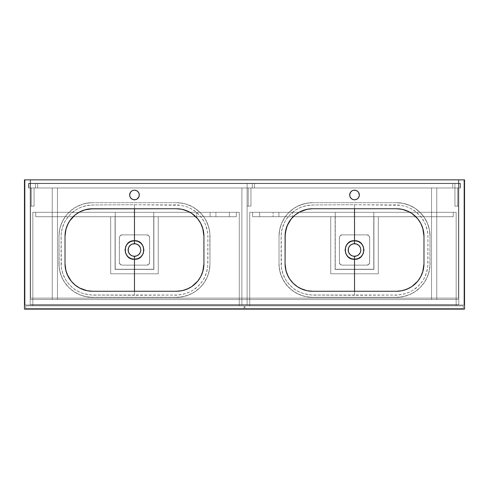 <?xml version="1.0" encoding="UTF-8"?>
<svg xmlns="http://www.w3.org/2000/svg" width="489" height="489" viewBox="0 0 489 489"><rect width="100%" height="100%" fill="white"/><g stroke="black" fill="none" stroke-linecap="round" stroke-linejoin="round"><path stroke-width="0.37" stroke-dasharray="2.44 1.83" d="M458.774 187.972L30.226 187.972L30.226 305.014L458.774 305.014L458.774 179.86L458.774 305.014L30.226 305.014L30.226 179.86L30.226 305.014L458.774 305.014L458.774 187.972L30.226 187.972L458.774 187.972L30.226 187.972L30.226 183.302L458.774 183.302L458.774 179.86L30.226 179.86L458.774 179.86L30.226 179.86L30.226 183.302L458.774 183.302L30.226 183.302L458.774 183.302L458.774 305.014L458.774 179.86L30.226 179.86L30.226 305.014L458.774 305.014L458.774 179.86L464 179.86L458.774 179.86L458.774 305.014L464 305.014L458.774 305.014L464 305.014L464 179.86L464 305.014L464 179.86L458.774 179.86L458.774 183.302L460.424 183.302L460.424 187.972L458.774 187.972L458.774 305.014L464 305.014L464 179.86L458.774 179.86L458.774 183.302L460.424 183.302L460.424 187.972L458.774 187.972L460.424 187.972L460.424 183.302L458.774 183.302L460.424 183.302L458.774 183.302L458.774 187.972L460.424 187.972L458.774 187.972L460.424 187.972L460.424 183.302L460.424 187.972L458.774 187.972L458.774 183.302L460.424 183.302L458.774 183.302L460.424 183.302L460.424 187.972L457.673 187.972L457.673 206.132L454.923 206.132L454.923 187.972L460.149 187.972L28.851 187.972L28.851 183.571L28.851 187.972L460.149 187.972L460.149 183.571L460.149 187.972L460.149 183.571L28.851 183.571L460.149 183.571L28.851 183.571L28.851 187.972L460.149 187.972L460.149 183.571L28.851 183.571L28.851 187.972L460.149 187.972L460.149 183.571L460.149 187.972L28.851 187.972L28.851 183.571L460.149 183.571L28.851 183.571L460.149 183.571L454.923 183.571L460.149 183.571L460.149 187.972L28.851 187.972L460.149 187.972L454.495 187.972L460.149 187.972L460.149 183.571L28.851 183.571L28.851 187.972L460.149 187.972L460.149 183.571L460.149 187.972L460.149 183.571L454.495 183.571L454.923 183.571L454.923 187.972L454.923 183.571L452.722 183.571L454.495 183.571L452.722 183.571L452.722 187.972L454.495 187.972L452.722 187.972L452.722 183.571L452.722 187.972L452.722 183.571L454.923 183.571L454.923 187.972L454.923 183.571L460.149 183.571L460.149 187.972L454.923 187.972L457.673 187.972L454.923 187.972L454.923 206.132L454.923 187.972L454.923 206.132L457.673 206.132L457.673 187.972L457.673 206.132L458.774 206.132L458.774 187.972L458.774 206.132L458.774 187.972L458.774 206.132L457.673 206.132L457.673 187.972L458.774 187.972M25 305.014L25 179.86L25 305.014L30.226 305.014L25 305.014L30.226 305.014L30.226 179.86L30.226 187.972L28.576 187.972L28.576 183.302L30.226 183.302L30.226 179.86L25 179.86L30.226 179.86L25 179.86L25 305.014L30.226 305.014L30.226 187.972L28.576 187.972L28.576 183.302L30.226 183.302L30.226 179.86L25 179.86L25 305.014M30.226 183.302L28.576 183.302L30.226 183.302L28.576 183.302L28.576 187.972L30.226 187.972L28.576 187.972L30.226 187.972L30.226 183.302L28.576 183.302L28.576 187.972L28.576 183.302L30.226 183.302L30.226 187.972L28.576 187.972L30.226 187.972L28.576 187.972L28.576 183.302L30.226 183.302M28.576 187.972L28.576 183.302L28.576 187.972M460.424 183.302L460.424 187.972L460.424 183.302M252.336 183.571L247.11 183.571L252.336 183.571L252.336 187.972L254.537 187.972L247.11 187.972L252.336 187.972L247.11 187.972L247.11 183.571L247.11 187.972L247.11 183.571L254.537 183.571L254.537 187.972L254.537 183.571L254.537 187.972L254.537 183.571L252.336 183.571L252.336 187.972L252.336 183.571L247.11 183.571L247.11 187.972L252.336 187.972L252.336 183.571M35.453 183.571L30.226 183.571L35.453 183.571L35.453 187.972L37.653 187.972L30.226 187.972L35.453 187.972L30.226 187.972L30.226 183.571L30.226 187.972L30.226 183.571L37.653 183.571L37.653 187.972L37.653 183.571L37.653 187.972L37.653 183.571L35.453 183.571L35.453 187.972L35.453 183.571L30.226 183.571L30.226 187.972L35.453 187.972L35.453 183.571M28.851 183.571L28.851 187.972L28.851 183.571M452.722 187.978L454.923 187.978L452.722 187.978M37.653 187.978L35.453 187.978L37.653 187.978M254.537 187.978L252.336 187.978L254.537 187.978M458.774 304.739L30.226 304.739L458.774 304.739L458.774 299.512L30.226 299.512L30.226 304.739L458.774 304.739L30.226 304.739L30.226 299.512L458.774 299.512L30.226 299.512L458.774 299.512L458.774 304.739L458.774 299.512L458.774 304.739L30.226 304.739L30.226 299.512L30.226 304.739L458.774 304.739L458.774 299.512L30.226 299.512L30.226 304.739L458.774 304.739L30.226 304.739L30.226 299.512L458.774 299.512L30.226 299.512L458.774 299.512L458.774 304.739M25.685 309.14L25.685 305.839L25.685 309.14L244.084 309.14L25.685 309.14L25.685 305.839L244.084 305.839L244.084 309.14L244.084 305.839L25.685 305.839L244.084 305.839L244.084 309.14L25.685 309.14L244.084 309.14L244.084 308.59L25.685 308.59L25.685 309.14L25.685 305.839L25.685 308.59L244.084 308.59L244.084 305.839L25.685 305.839L25.685 309.14L244.084 309.14L25.685 309.14L25.685 305.839L244.084 305.839L244.084 309.14L244.084 305.839L25.685 305.839L244.084 305.839L244.084 309.14L25.685 309.14L244.084 309.14L244.084 308.59L25.685 308.59L25.685 309.14M239.274 305.839L239.274 212.318L239.274 305.839L239.274 212.318L32.836 212.318L32.836 305.839L239.274 305.839L32.836 305.839L32.836 212.318L32.836 305.839L32.836 212.318L239.274 212.318L239.274 305.839L32.836 305.839L239.274 305.839L32.836 305.839L32.836 212.318L239.274 212.318L32.836 212.318L115.221 212.318L115.221 269.256L153.729 269.256L153.729 212.318L239.274 212.318L239.274 305.839L239.274 212.318L153.729 212.318L153.729 269.256L115.221 269.256L115.221 212.318L32.836 212.318L32.836 305.839L239.274 305.839L239.274 212.318L153.729 212.318L239.274 212.318L239.274 305.839L32.836 305.839L32.836 212.318L32.836 305.839L239.274 305.839M210.117 216.719L196.639 216.719L196.639 212.318L210.117 212.318L210.117 216.719L196.639 216.719L210.117 216.719L210.117 212.318L196.639 212.318L210.117 212.318L196.639 212.318L196.639 216.719L210.117 216.719M229.372 216.719L215.893 216.719L215.893 212.318L229.372 212.318L229.372 216.719L215.893 216.719L229.372 216.719L229.372 212.318L215.893 212.318L229.372 212.318L215.893 212.318L215.893 216.719L229.372 216.719M35.728 212.318L35.728 216.719L35.728 212.318L35.728 216.719L236.383 216.719L236.383 212.318L35.728 212.318L236.383 212.318L236.383 216.719L236.383 212.318L236.383 216.719L35.728 216.719L35.728 212.318L236.383 212.318L35.728 212.318L35.728 216.719L236.383 216.719L35.728 216.719L35.728 212.318L115.221 212.318L32.836 212.318L115.221 212.318L115.221 269.256L153.729 269.256L115.221 269.256L115.221 212.318L35.728 212.318L115.221 212.318L115.221 216.719L35.728 216.719L115.221 216.719L35.728 216.719L35.728 212.318L35.728 216.719L115.221 216.719L115.221 212.318L35.728 212.318M241.884 305.014L247.11 305.014L241.884 305.014L241.884 187.972L241.884 305.014L241.884 299.512L241.884 305.014L247.11 305.014L241.884 305.014L247.11 305.014L247.11 187.972L247.11 305.014L247.11 187.972L241.884 187.972L247.11 187.972L241.884 187.972L241.884 305.014L241.884 299.512L247.11 299.512L247.11 187.972L241.884 187.972L241.884 299.512L247.11 299.512L241.884 299.512L247.11 299.512L247.11 305.014L241.884 305.014L247.11 305.014L247.11 299.512L241.884 299.512L241.884 305.014L241.884 299.512L247.11 299.512L241.884 299.512L247.11 299.512L247.11 305.014L241.884 305.014M244.91 309.14L244.91 305.839L244.91 309.14L463.309 309.14L244.91 309.14L463.309 309.14L463.309 305.839L463.309 309.14L463.309 305.839L244.91 305.839L463.309 305.839L244.91 305.839L244.91 309.14L463.309 309.14L463.309 308.59L244.91 308.59L244.91 309.14L244.91 305.839L244.91 308.59L463.309 308.59L463.309 305.839L244.91 305.839L244.91 309.14L463.309 309.14L244.91 309.14L244.91 305.839L463.309 305.839L463.309 309.14L463.309 305.839L244.91 305.839L463.309 305.839L463.309 309.14L244.91 309.14L463.309 309.14L463.309 308.59L244.91 308.59L244.91 309.14M249.726 305.839L249.726 212.318L249.726 305.839L249.726 212.318L456.158 212.318L456.158 305.839L249.726 305.839L456.158 305.839L456.158 212.318L456.158 305.839L456.158 212.318L249.726 212.318L249.726 305.839L456.158 305.839L249.726 305.839L456.158 305.839L456.158 212.318L249.726 212.318L456.158 212.318L456.158 305.839L456.158 212.318L373.779 212.318L373.779 269.256L335.271 269.256L335.271 212.318L249.726 212.318L335.271 212.318L249.726 212.318L249.726 305.839L249.726 212.318L249.726 305.839L249.726 212.318L335.271 212.318L335.271 269.256L373.779 269.256L373.779 212.318L456.158 212.318L456.158 305.839L249.726 305.839M292.361 216.719L278.883 216.719L278.883 212.318L292.361 212.318L292.361 216.719L292.361 212.318L278.883 212.318L292.361 212.318L278.883 212.318L278.883 216.719L292.361 216.719M273.106 216.719L259.628 216.719L259.628 212.318L273.106 212.318L273.106 216.719L273.106 212.318L259.628 212.318L273.106 212.318L259.628 212.318L259.628 216.719L273.106 216.719M453.272 212.318L453.272 216.719L453.272 212.318L252.611 212.318L252.611 216.719L453.272 216.719L453.272 212.318L453.272 216.719L252.611 216.719L252.611 212.318L252.611 216.719L252.611 212.318L453.272 212.318L252.611 212.318L453.272 212.318L453.272 216.719L252.611 216.719L453.272 216.719L453.272 212.318L373.779 212.318L456.158 212.318L373.779 212.318L373.779 269.256L335.271 269.256L373.779 269.256L373.779 212.318L373.779 216.719L453.272 216.719L453.272 212.318L453.272 216.719L373.779 216.719L373.779 212.318L453.272 212.318M335.271 212.318L335.271 269.256L335.271 212.318L252.611 212.318L252.611 216.719L252.611 212.318L335.271 212.318L335.271 216.719L252.611 216.719L335.271 216.719L252.611 216.719L252.611 212.318L335.271 212.318L252.611 212.318L252.611 216.719L335.271 216.719L335.271 212.318M373.779 216.719L453.272 216.719L373.779 216.719L373.779 212.318L373.779 216.719M373.914 216.719L373.914 269.396L373.914 216.719L378.315 216.719L378.315 273.797L330.729 273.797L330.729 216.719L335.13 216.719L335.13 269.396L373.914 269.396L335.13 269.396L335.13 216.719L330.729 216.719L330.729 273.797L378.315 273.797L378.315 216.719L373.914 216.719L373.914 269.396L335.13 269.396L335.13 216.719L330.729 216.719L330.729 273.797L378.315 273.797L378.315 216.719L373.914 216.719L373.914 269.396L335.13 269.396L335.13 216.719L330.729 216.719L330.729 273.797L378.315 273.797L378.315 216.719L373.914 216.719M31.327 187.972L31.327 206.132L30.226 206.132L30.226 187.972L31.327 187.972L30.226 187.972L30.226 206.132L30.226 187.972L30.226 206.132L31.327 206.132L31.327 187.972L31.327 206.132L34.077 206.132L34.077 187.972L31.327 187.972L34.077 187.972L34.077 206.132L34.077 187.972L34.077 206.132L31.327 206.132L31.327 187.972L34.077 187.972L31.327 187.972M31.327 206.132L34.077 206.132L31.327 206.132M457.673 206.132L454.923 206.132L457.673 206.132M454.923 187.972L457.673 187.972L454.923 187.972M247.11 187.972L247.11 206.132L247.11 187.972L247.11 206.132L248.21 206.132L248.21 187.972L247.11 187.972L248.21 187.972L248.21 206.132L250.961 206.132L250.961 187.972L248.21 187.972L250.961 187.972L250.961 206.132L250.961 187.972L250.961 206.132L248.21 206.132L248.21 187.972L248.21 206.132L247.11 206.132L247.11 187.972L250.961 187.972L247.11 187.972M247.11 206.132L250.961 206.132L247.11 206.132M244.084 308.59L244.084 305.839L25.685 305.839L25.685 308.59L244.084 308.59M153.729 269.256L153.729 212.318L153.729 269.256M236.383 212.318L153.729 212.318L153.729 216.719L236.383 216.719L236.383 212.318L236.383 216.719L153.729 216.719L153.729 212.318L236.383 212.318L153.729 212.318L236.383 212.318L236.383 216.719L153.729 216.719L236.383 216.719L236.383 212.318M153.729 216.719L153.729 212.318L153.729 216.719M115.221 216.719L115.221 212.318L115.221 216.719M110.679 273.797L158.265 273.797L110.679 273.797L110.679 216.719L115.08 216.719L115.08 269.396L153.864 269.396L153.864 216.719L158.265 216.719L158.265 273.797L158.265 216.719L153.864 216.719L153.864 269.396L115.08 269.396L115.08 216.719L110.679 216.719L110.679 273.797L158.265 273.797L158.265 216.719L153.864 216.719L153.864 269.396L115.08 269.396L115.08 216.719L110.679 216.719L110.679 273.797L158.265 273.797L158.265 216.719L153.864 216.719L153.864 269.396L115.08 269.396L115.08 216.719L110.679 216.719L110.679 273.797M463.309 308.59L463.309 305.839L244.91 305.839L244.91 308.59L463.309 308.59M30.226 304.739L30.226 299.512L30.226 304.739M52.231 299.512L52.231 187.972L52.231 299.512L57.457 299.512L57.457 187.972L52.231 187.972L52.231 299.512L52.231 187.972L57.457 187.972L57.457 299.512L57.457 187.972L57.457 299.512L52.231 299.512M52.231 187.972L57.457 187.972L52.231 187.972M431.542 299.512L431.542 187.972L436.769 187.972L436.769 299.512L431.542 299.512L431.542 187.972L431.542 299.512L436.769 299.512L436.769 187.972L431.542 187.972L431.542 299.512L436.769 299.512L436.769 187.972L436.769 299.512L431.542 299.512M431.542 187.972L436.769 187.972L431.542 187.972M423.975 263.754L423.975 236.236L423.975 263.754M423.064 229.207L420.283 222.477M409.843 212.214L401.573 209.219L410.21 212.422M396.469 208.742L312.581 208.742L396.469 208.742M354.525 291.261L396.469 291.261L354.525 291.261M396.475 291.261L403.566 290.332M409.067 288.21L410.21 287.581M420.283 277.526L423.064 270.796M366.903 234.873L354.525 234.873L354.525 204.726L394.103 204.946C396.243 204.494 400.54 205.129 406.982 206.847C411.989 208.901 415.668 211.181 418.034 213.693C421.469 217.098 423.939 220.655 425.43 224.365C427.178 228.638 428.016 232.886 427.936 237.098L427.936 263.186C427.979 267.379 427.117 271.603 425.332 275.857C423.822 279.543 421.335 283.076 417.881 286.456C415.528 288.926 411.842 291.181 406.824 293.211C400.473 294.879 396.188 295.497 393.963 295.063L354.525 295.277L354.525 265.13L366.903 265.13L368.847 264.323L369.598 262.917L369.641 237.354L368.847 235.68L366.903 234.873L368.847 235.68L369.653 237.623L369.653 262.379L369.189 263.907L367.954 264.922L366.903 265.13L342.147 265.13L354.525 265.13L354.525 295.277L316.249 295.075C313.553 295.423 309.323 294.946 303.571 293.657C298.253 291.737 294.457 289.635 292.171 287.361C288.541 284.091 285.9 280.643 284.243 277.012C282.269 272.77 281.23 268.534 281.132 264.311L281.108 237.85C280.955 233.595 281.713 229.298 283.382 224.952C284.812 221.181 287.232 217.544 290.637 214.054C293.015 211.462 296.695 209.109 301.676 206.994L308.027 205.331L314.641 204.946L354.525 204.726L354.525 234.873L342.147 234.873L340.203 235.68L339.452 237.086L339.409 262.648L340.203 264.323L341.09 264.922L342.147 265.13L340.203 264.323L339.397 262.379L339.397 237.623L340.203 235.68L342.147 234.873L366.903 234.873L368.847 235.68L369.653 237.623A2.751 2.751 0 0 0 366.903 234.873L342.147 234.873A2.751 2.751 0 0 0 339.397 237.623L339.397 262.379A2.751 2.751 0 0 0 342.147 265.13L366.903 265.13A2.751 2.751 0 0 0 369.653 262.379L369.653 237.623L369.653 262.379L368.847 264.323L366.903 265.13L342.147 265.13L340.203 264.323L339.409 262.648L339.397 237.623L340.203 235.68L342.147 234.873L366.903 234.873M203.925 263.754L203.925 236.236L203.925 263.754M203.014 229.207L200.233 222.477M189.793 212.214L181.523 209.219L190.16 212.422M176.419 208.742L92.531 208.742L176.419 208.742M134.475 291.261L176.419 291.261L134.475 291.261M176.425 291.261L183.516 290.332M189.017 288.21L190.16 287.581M200.233 277.526L203.014 270.796M146.853 234.873L134.475 234.873L134.475 204.726L174.053 204.946C176.193 204.494 180.49 205.129 186.932 206.847C191.939 208.901 195.618 211.181 197.984 213.693C201.419 217.098 203.889 220.655 205.38 224.365C207.128 228.638 207.966 232.886 207.886 237.098L207.886 263.186C207.929 267.379 207.067 271.603 205.282 275.857C203.772 279.543 201.285 283.076 197.831 286.456C195.478 288.926 191.792 291.181 186.774 293.211C180.423 294.879 176.138 295.497 173.913 295.063L134.475 295.277L134.475 265.13L146.853 265.13L148.797 264.323L149.548 262.917L149.591 237.354L148.797 235.68L146.853 234.873L148.797 235.68L149.603 237.623L149.603 262.379L149.139 263.907L147.904 264.922L146.853 265.13L122.097 265.13L134.475 265.13L134.475 295.277L96.199 295.075C93.503 295.423 89.273 294.946 83.521 293.657C78.203 291.737 74.407 289.635 72.121 287.361C68.491 284.091 65.85 280.643 64.193 277.012C62.219 272.77 61.18 268.534 61.082 264.311L61.058 237.85C60.905 233.595 61.663 229.298 63.332 224.952C64.762 221.181 67.182 217.544 70.587 214.054C72.965 211.462 76.645 209.109 81.626 206.994L87.977 205.331L94.591 204.946L134.475 204.726L134.475 234.873L122.097 234.873L120.153 235.68L119.402 237.086L119.359 262.648L120.153 264.323L121.04 264.922L122.097 265.13L120.153 264.323L119.347 262.379L119.347 237.623L120.153 235.68L122.097 234.873L146.853 234.873L148.797 235.68L149.603 237.623A2.751 2.751 0 0 0 146.853 234.873L122.097 234.873A2.751 2.751 0 0 0 119.347 237.623L119.347 262.379A2.751 2.751 0 0 0 122.097 265.13L146.853 265.13A2.751 2.751 0 0 0 149.603 262.379L149.603 237.623L149.603 262.379L148.797 264.323L146.853 265.13L122.097 265.13L120.153 264.323L119.359 262.648L119.347 237.623L120.153 235.68L122.097 234.873L146.853 234.873M353.908 243.705L354.525 243.675A6.326 6.326 0 0 0 353.895 243.705M353.626 243.736A6.326 6.326 0 0 0 351.261 244.579M349.329 246.395A6.326 6.326 0 0 0 349.256 246.499L348.681 247.581A6.326 6.326 0 0 0 348.388 248.473M349.146 246.67A6.326 6.326 0 0 0 348.675 247.587L348.321 248.767A6.326 6.326 0 0 1 348.351 248.626M348.388 251.548A6.326 6.326 0 0 0 348.681 252.428L350.051 254.476L352.104 255.845A6.326 6.326 0 0 0 353.908 256.297L355.76 256.205A6.326 6.326 0 0 0 357.777 255.429M351.279 255.429A6.326 6.326 0 0 0 352.104 255.845L353.908 256.297M133.858 243.705L134.475 243.675A6.326 6.326 0 0 0 133.845 243.705M133.576 243.736A6.326 6.326 0 0 0 131.211 244.579M129.279 246.395A6.326 6.326 0 0 0 129.206 246.499L128.631 247.581A6.326 6.326 0 0 0 128.338 248.473M129.096 246.67A6.326 6.326 0 0 0 128.625 247.587L128.271 248.767A6.326 6.326 0 0 1 128.301 248.626M128.338 251.548A6.326 6.326 0 0 0 128.631 252.428L130.001 254.476L132.054 255.845A6.326 6.326 0 0 0 133.858 256.297L135.71 256.205A6.326 6.326 0 0 0 137.727 255.429M131.229 255.429A6.326 6.326 0 0 0 132.054 255.845L133.858 256.297M353.596 190.264A4.817 4.817 0 0 0 353.578 190.27L352.685 190.539A4.817 4.817 0 0 0 352.679 190.545M351.86 190.979A4.817 4.817 0 0 0 351.842 190.991L350.075 193.149L349.708 194.989L350.075 196.829A4.817 4.817 0 0 0 350.081 196.841M350.081 193.137A4.817 4.817 0 0 0 349.708 194.989M350.075 196.829L351.848 198.992A4.817 4.817 0 0 0 351.854 198.992M352.673 199.433A4.817 4.817 0 0 0 352.691 199.439L353.584 199.708A4.817 4.817 0 0 0 353.596 199.714M353.584 199.708L354.525 199.799A4.817 4.817 0 0 0 354.525 199.805A4.817 4.817 0 0 0 354.531 199.799L356.365 199.439L358.529 197.666L359.244 195.93L359.244 194.047L358.529 192.311L357.202 190.985L355.466 190.27L353.584 190.27M133.546 190.264A4.817 4.817 0 0 0 133.528 190.27L132.635 190.539A4.817 4.817 0 0 0 132.629 190.545M131.81 190.979A4.817 4.817 0 0 0 131.792 190.991L130.471 192.318M130.031 193.137A4.817 4.817 0 0 0 129.658 194.989M130.471 192.311L129.756 194.047L130.025 196.829A4.817 4.817 0 0 0 130.031 196.841M130.025 196.829L131.798 198.992A4.817 4.817 0 0 0 131.804 198.992M132.623 199.433A4.817 4.817 0 0 0 132.641 199.439L133.534 199.708A4.817 4.817 0 0 0 133.546 199.714M131.798 198.992L134.475 199.799A4.817 4.817 0 0 0 134.475 199.805A4.817 4.817 0 0 0 134.481 199.799L136.315 199.439L137.88 198.393L138.925 196.829L139.292 194.989L138.479 192.311L137.152 190.985L135.416 190.27L133.534 190.27M464.55 179.86L464.55 309.14L24.45 309.14L24.45 179.86L464.55 179.86L458.499 179.86L458.499 298.137L30.501 298.137L30.501 179.86L458.499 179.86L458.499 298.137L458.499 179.86L458.499 298.137L30.501 298.137L458.499 298.137L30.501 298.137L30.501 179.86L30.501 298.137L30.501 179.86L24.45 179.86L24.45 309.14L464.55 309.14L464.55 179.86M396.475 297.312L403.022 296.67L409.311 294.757L415.118 291.658L420.204 287.483L424.373 282.397L427.478 276.597L429.385 270.301L430.027 263.754A33.558 33.558 0 0 1 396.475 297.312L399.764 297.153L406.212 295.869L412.288 293.351L415.118 291.658L420.204 287.483L424.373 282.397L426.066 279.574L428.584 273.498L429.868 267.043L430.033 236.248A33.558 33.558 0 0 0 396.469 202.691L312.581 202.691L309.286 202.849L302.838 204.133L296.762 206.651L293.932 208.345L288.846 212.519L286.64 214.958L284.677 217.605L281.572 223.406L279.665 229.702L279.023 236.248L279.023 263.754L279.182 267.043L280.466 273.498L282.984 279.574L286.64 285.044L291.291 289.696L296.762 293.351L302.838 295.869L306.028 296.67L312.581 297.312L396.469 297.312A33.558 33.558 0 0 0 430.033 263.754L430.033 236.248M430.027 236.248L429.385 229.702L427.478 223.406L424.373 217.605L420.204 212.519L415.118 208.345L409.311 205.246L403.022 203.332L396.475 202.691A33.558 33.558 0 0 1 430.027 236.248L429.385 229.702L427.478 223.406L424.373 217.605L420.204 212.519L415.118 208.345L409.311 205.246L403.022 203.332L396.475 202.691M58.973 263.754L59.615 270.301L61.522 276.597L64.627 282.397L68.796 287.483L73.882 291.658L79.689 294.757L85.978 296.67L92.525 297.312L176.419 297.312L179.714 297.153L186.162 295.869L192.238 293.351L195.068 291.658L200.154 287.483L202.36 285.044L204.323 282.397L207.428 276.597L209.335 270.301L209.977 263.754L209.818 232.96L209.335 229.702L207.428 223.406L204.323 217.605L202.36 214.958L197.709 210.307L192.238 206.651L186.162 204.133L182.972 203.332L176.419 202.691L92.525 202.691L89.236 202.849L82.788 204.133L76.712 206.651L73.882 208.345L68.796 212.519L66.59 214.958L64.627 217.605L61.522 223.406L59.615 229.702L58.973 236.248M92.531 297.312L176.419 297.312A33.558 33.558 0 0 0 209.977 263.754L209.977 236.248A33.558 33.558 0 0 0 176.419 202.691L92.525 202.691L85.978 203.332L82.788 204.133L76.712 206.651L71.241 210.307L66.59 214.958L62.934 220.429L60.416 226.505L59.615 229.702L58.967 236.248L58.967 263.754A33.558 33.558 0 0 0 92.531 297.312A33.558 33.558 0 0 1 58.967 263.754L58.967 236.248L59.132 267.043L60.416 273.498L62.934 279.574L64.627 282.397L68.796 287.483L73.882 291.658L76.712 293.351L82.788 295.869L89.236 297.153L92.525 297.312M355.454 199.714A4.817 4.817 0 0 0 355.472 199.708L356.365 199.439A4.817 4.817 0 0 0 356.377 199.433M352.685 190.539L351.848 190.985M351.848 198.992L352.685 199.439M132.635 190.539L131.798 190.985M78.79 287.581L87.427 290.784L79.157 287.789M65.025 263.754L65.025 236.248L65.025 263.754M298.84 287.581L307.477 290.784L299.207 287.789M285.075 263.754L285.075 236.248L285.075 263.754M139.286 194.989A4.817 4.817 0 0 0 138.919 193.137M359.336 194.989A4.817 4.817 0 0 0 358.969 193.137M65.936 270.796L68.717 277.526M92.525 208.742L85.434 209.671M79.933 211.792L78.79 212.422M68.717 222.477L65.936 229.207M134.787 256.322A6.326 6.326 0 0 0 135.098 256.297L137.99 255.264L140.056 252.984A6.326 6.326 0 0 0 140.612 251.535M138.069 255.203A6.326 6.326 0 0 0 138.949 254.469M139.903 253.253A6.326 6.326 0 0 0 140.056 252.984L140.679 251.236A6.326 6.326 0 0 1 140.649 251.389M139.897 246.743A6.326 6.326 0 0 1 140.679 248.773L140.801 250.001A6.326 6.326 0 0 0 140.698 248.846M140.679 248.767L139.738 246.487A6.326 6.326 0 0 0 139.732 246.48L139.365 245.985M138.949 245.527L136.896 244.158A6.326 6.326 0 0 0 135.404 243.742M138.766 245.35A6.326 6.326 0 0 0 138.136 244.842M137.727 244.573A6.326 6.326 0 0 0 136.896 244.158L135.092 243.705M92.531 202.691A33.558 33.558 0 0 0 58.967 236.248A33.558 33.558 0 0 1 92.531 202.691L92.525 202.691M176.425 202.691A33.558 33.558 0 0 1 209.977 236.248L209.977 263.754L209.818 232.96L208.534 226.505L206.016 220.429L204.323 217.605L200.154 212.519L195.068 208.345L192.238 206.651L186.162 204.133L179.714 202.849L176.425 202.691M176.425 297.312A33.558 33.558 0 0 0 209.977 263.754L209.335 270.301L207.428 276.597L204.323 282.397L200.154 287.483L195.068 291.658L189.261 294.757L182.972 296.67L176.425 297.312M58.967 236.248L58.967 263.754M134.475 204.726L180.618 205.282L186.932 206.847L189.958 208.125L195.49 211.554L200.233 216.059L203.95 221.419L205.38 224.365L207.287 230.588L207.862 235.466L207.727 266.432L206.419 272.801L203.852 278.754L202.122 281.505L197.831 286.456L192.66 290.405L189.799 291.957L183.656 294.14L177.201 295.02L91.419 295.008L83.521 293.657L80.416 292.526L75.251 289.739L72.121 287.361L67.623 282.587L65.77 279.904L62.922 273.968L61.363 267.611L61.137 234.549L62.262 228.088L64.701 221.975L66.376 219.158L70.587 214.054L75.74 209.946L81.626 206.994L84.768 205.997L92.103 204.977L134.475 204.726M137.458 255.582L137.99 255.264M133.24 243.797L131.492 244.427M130.459 245.111L129.212 246.487M128.424 248.167L128.271 248.767M128.179 249.384L128.179 250.619M128.271 251.236L128.631 252.422M130.459 254.891L131.492 255.582M285.986 270.796L288.767 277.526M312.575 208.742L305.484 209.671M299.983 211.792L298.84 212.422M288.767 222.477L285.986 229.207M354.837 256.322A6.326 6.326 0 0 0 355.148 256.297L358.04 255.264L360.106 252.984A6.326 6.326 0 0 0 360.662 251.535M358.119 255.203A6.326 6.326 0 0 0 358.999 254.469M359.953 253.253A6.326 6.326 0 0 0 360.106 252.984L360.729 251.236A6.326 6.326 0 0 1 360.699 251.389M359.947 246.743A6.326 6.326 0 0 1 360.729 248.773L360.851 250.001A6.326 6.326 0 0 0 360.748 248.846M360.729 248.767L359.788 246.487A6.326 6.326 0 0 0 359.782 246.48L359.415 245.985M358.999 245.527L356.946 244.158A6.326 6.326 0 0 0 355.454 243.742M358.816 245.35A6.326 6.326 0 0 0 358.186 244.842M357.777 244.573A6.326 6.326 0 0 0 356.946 244.158L355.142 243.705M312.575 202.691L306.028 203.332L299.739 205.246L293.932 208.345L288.846 212.519L284.677 217.605L281.572 223.406L279.665 229.702L279.023 236.248A33.558 33.558 0 0 1 312.581 202.691A33.558 33.558 0 0 0 279.023 236.248L279.023 263.754A33.558 33.558 0 0 0 312.581 297.312L396.469 297.312M279.023 263.754L279.665 270.301L281.572 276.597L284.677 282.397L288.846 287.483L293.932 291.658L299.739 294.757L306.028 296.67L312.575 297.312A33.558 33.558 0 0 1 279.017 263.754M312.581 202.691L396.469 202.691M354.525 204.726L400.668 205.282L406.982 206.847L410.008 208.125L415.54 211.554L420.283 216.059L424 221.419L425.43 224.365L427.337 230.588L427.912 235.466L427.777 266.432L426.469 272.801L423.902 278.754L422.172 281.505L417.881 286.456L412.71 290.405L409.849 291.957L403.706 294.14L397.251 295.02L311.469 295.008L303.571 293.657L300.466 292.526L295.301 289.739L292.171 287.361L287.673 282.587L285.82 279.904L282.972 273.968L281.413 267.611L281.187 234.549L282.312 228.088L284.751 221.975L286.426 219.158L290.637 214.054L295.79 209.946L301.676 206.994L304.818 205.997L312.153 204.977L354.525 204.726M357.508 255.582L358.04 255.264M353.29 243.797L351.542 244.427M350.509 245.111L349.262 246.487M348.474 248.167L348.321 248.767M348.229 249.384L348.229 250.619M348.321 251.236L348.681 252.422M350.509 254.891L351.542 255.582"/><path stroke-width="0.73" d="M354.525 240.735L354.519 243.675L356.946 244.158L358.999 245.527L360.369 247.581L360.851 250.001L360.369 252.422L358.999 254.476L356.946 255.845L354.525 256.328L354.525 259.268C366.677 260.062 366.677 239.934 354.525 240.735L358.119 241.413L361.188 243.369L363.229 246.401L363.95 249.995L363.235 253.595L361.188 256.627L358.125 258.583L354.525 259.268L354.525 291.261L354.525 259.268L350.925 258.583L347.862 256.627L345.821 253.602L345.1 250.007L345.815 246.413L347.85 243.381L350.919 241.419L354.525 240.735L354.525 208.742L354.525 240.735C342.367 239.958 342.373 260.056 354.525 259.268L354.525 256.328L352.104 255.845L350.057 254.482L348.681 252.428L348.199 250.013L348.675 247.587L350.045 245.533L352.092 244.164L354.519 243.675A6.326 6.326 0 0 0 354.519 243.675L354.513 240.735M422.991 271.053L423.975 263.754L423.975 236.248L422.991 228.95M420.387 222.666L420.283 222.477C417.808 218.241 414.452 214.891 410.21 212.422L409.843 212.214M396.475 208.742A27.506 27.506 0 0 1 423.975 236.248L422.796 228.265L420.729 223.284L417.734 218.797L411.756 213.375L407.001 210.838L401.836 209.268L396.469 208.742L401.573 209.219L396.469 208.742L312.581 208.742L307.214 209.268L299.61 211.988L295.13 214.983L291.316 218.797L287.165 225.722L285.203 233.553L285.075 263.754L285.6 269.121L287.165 274.28L289.708 279.036L293.131 283.204L297.294 286.627L302.049 289.164L307.214 290.735L312.581 291.261L396.469 291.261L401.836 290.735L407.001 289.164L411.756 286.627L417.734 281.206L420.729 276.719L422.796 271.737L423.981 263.754M403.529 290.338L409.067 288.21M409.47 287.997L410.21 287.581C414.452 285.111 417.808 281.762 420.283 277.526L420.387 277.336M134.475 240.735L134.469 243.675L136.896 244.158L138.949 245.527L140.319 247.581L140.801 250.001L140.319 252.422L138.949 254.476L136.896 255.845L134.475 256.328L134.475 259.268C146.627 260.062 146.627 239.934 134.475 240.735L138.069 241.413L141.138 243.369L143.179 246.401L143.9 249.995L143.185 253.595L141.138 256.627L138.075 258.583L134.475 259.268L134.475 291.261L134.475 259.268L130.875 258.583L127.812 256.627L125.771 253.602L125.05 250.007L125.765 246.413L127.8 243.381L130.869 241.419L134.475 240.735L134.475 208.742L134.475 240.735C122.317 239.958 122.323 260.056 134.475 259.268L134.475 256.328L132.054 255.845L130.007 254.482L128.631 252.428L128.149 250.013L128.625 247.587L129.995 245.533L132.042 244.164L134.469 243.675A6.326 6.326 0 0 0 134.469 243.675L134.463 240.735M202.941 271.053L203.925 263.754L203.925 236.248L202.941 228.95M200.337 222.666L200.233 222.477C197.758 218.241 194.402 214.891 190.16 212.422L189.793 212.214M200.698 223.308L203.014 229.207L203.925 236.248L202.746 228.265L200.679 223.284L197.684 218.797L191.706 213.375L186.951 210.838L181.786 209.268L176.419 208.742L181.523 209.219L176.419 208.742L89.884 208.87M183.479 290.338L189.017 288.21M189.42 287.997L190.16 287.581C194.402 285.111 197.758 281.762 200.233 277.526L200.337 277.336M353.895 243.705A6.326 6.326 0 0 0 353.626 243.736L356.359 243.944L358.73 245.27L360.369 247.581L360.851 250.001L360.369 252.422L358.743 254.72L356.946 255.845L353.908 256.297A6.326 6.326 0 0 0 354.837 256.322M348.388 248.473A6.326 6.326 0 0 0 348.351 248.626L349.091 246.756A6.326 6.326 0 0 0 349.091 246.762L350.503 245.117L352.092 244.164A6.326 6.326 0 0 0 352.092 244.164L352.673 243.95A6.326 6.326 0 0 0 352.667 243.956L353.626 243.736M351.261 244.579A6.326 6.326 0 0 0 350.821 244.873M350.045 245.539A6.326 6.326 0 0 0 349.329 246.395M348.944 247.018L349.262 246.487A6.326 6.326 0 0 0 349.146 246.67M348.474 248.167L348.321 248.767A6.326 6.326 0 0 0 348.321 251.242L348.351 248.626M350.821 255.13A6.326 6.326 0 0 0 351.279 255.429L349.641 254.023L348.681 252.422A6.326 6.326 0 0 0 348.95 252.99L348.474 251.841A6.326 6.326 0 0 0 348.474 251.847L348.388 251.542A6.326 6.326 0 0 0 348.388 251.548M349.122 253.29A6.326 6.326 0 0 0 350.032 254.457M353.908 256.297L352.104 255.845A6.326 6.326 0 0 0 352.111 255.851L351.279 255.429M133.845 243.705A6.326 6.326 0 0 0 133.576 243.736L136.309 243.944L138.68 245.27L140.319 247.581L140.801 250.001L140.319 252.422L138.693 254.72L136.896 255.845L133.858 256.297A6.326 6.326 0 0 0 134.787 256.322M128.338 248.473A6.326 6.326 0 0 0 128.301 248.626L129.041 246.756A6.326 6.326 0 0 0 129.041 246.762L130.453 245.117L132.042 244.164A6.326 6.326 0 0 0 132.042 244.164L132.623 243.95A6.326 6.326 0 0 0 132.617 243.956L133.576 243.736M131.211 244.579A6.326 6.326 0 0 0 130.771 244.873M129.995 245.539A6.326 6.326 0 0 0 129.279 246.395M128.894 247.018L129.212 246.487A6.326 6.326 0 0 0 129.096 246.67M128.424 248.167L128.271 248.767A6.326 6.326 0 0 0 128.271 251.242L128.301 248.626M130.771 255.13A6.326 6.326 0 0 0 131.229 255.429L129.591 254.023L128.631 252.422A6.326 6.326 0 0 0 128.9 252.99L128.424 251.841A6.326 6.326 0 0 0 128.424 251.847L128.338 251.542A6.326 6.326 0 0 0 128.338 251.548M129.072 253.29A6.326 6.326 0 0 0 129.982 254.457M133.858 256.297L132.054 255.845A6.326 6.326 0 0 0 132.061 255.851L131.229 255.429M354.525 190.178A4.817 4.817 0 0 1 359.336 194.989A4.817 4.817 0 0 1 354.525 199.805A4.817 4.817 0 0 1 349.708 194.989A4.817 4.817 0 0 1 354.525 190.172A4.817 4.817 0 0 0 353.596 190.264M353.596 199.714A4.817 4.817 0 0 0 354.519 199.799L356.365 199.439L357.93 198.393L358.975 196.829L359.342 194.989L358.529 192.311L357.202 190.985L355.466 190.27L353.584 190.27A4.817 4.817 0 0 0 352.691 190.539L351.848 190.985A4.817 4.817 0 0 0 351.133 191.578M352.679 190.545A4.817 4.817 0 0 0 351.86 190.979M351.114 191.596A4.817 4.817 0 0 0 350.081 193.137M351.848 190.985L350.521 192.311L349.708 194.989A4.817 4.817 0 0 0 350.075 196.822L351.12 198.393L352.685 199.439A4.817 4.817 0 0 0 353.578 199.708L354.525 199.799A4.817 4.817 0 0 0 355.454 199.714M350.081 196.841A4.817 4.817 0 0 0 351.848 198.986M351.854 198.992A4.817 4.817 0 0 0 352.673 199.433M139.292 194.989L138.925 193.149L137.88 191.584L136.315 190.539L134.475 190.172A4.817 4.817 0 0 0 129.658 194.989A4.817 4.817 0 0 0 134.475 199.805A4.817 4.817 0 0 0 139.292 194.989A4.817 4.817 0 0 0 133.546 190.264M136.309 190.539A4.817 4.817 0 0 0 134.475 190.172L133.534 190.27A4.817 4.817 0 0 0 132.641 190.539L131.798 190.985A4.817 4.817 0 0 0 131.083 191.578M132.629 190.545A4.817 4.817 0 0 0 131.81 190.979M131.064 191.596A4.817 4.817 0 0 0 130.031 193.137M131.798 190.985L130.471 192.311L129.658 194.989A4.817 4.817 0 0 0 130.025 196.822L131.07 198.393L132.635 199.439A4.817 4.817 0 0 0 133.528 199.708L135.416 199.708L137.152 198.992L138.925 196.829L139.286 194.989A4.817 4.817 0 0 1 139.194 195.93L139.224 195.771M130.031 196.841A4.817 4.817 0 0 0 131.798 198.986M131.804 198.992A4.817 4.817 0 0 0 132.623 199.433M133.546 199.714A4.817 4.817 0 0 0 134.469 199.799L134.726 199.793M464.55 309.14L464.55 179.86L24.45 179.86L24.45 309.14L464.55 309.14L24.45 309.14L24.45 179.86L464.55 179.86L464.55 309.14M353.712 190.245L352.685 190.539M349.708 194.989L350.075 196.829M352.685 199.439L353.584 199.708M133.534 190.27L132.635 190.539M129.658 194.989L130.025 196.829M132.635 199.439L133.534 199.708L132.635 199.439M92.531 291.261A27.506 27.506 0 0 1 65.025 263.754L65.025 236.248A27.506 27.506 0 0 1 92.531 208.742L84.542 209.928L79.56 211.988L75.08 214.983L69.658 220.967L67.115 225.722L65.55 230.881L65.025 236.248L65.025 263.754L65.55 269.121L67.115 274.28L71.266 281.206L75.08 285.02L79.56 288.015L87.164 290.735L92.531 291.261L176.419 291.261L181.786 290.735L186.951 289.164L191.706 286.627L197.684 281.206L200.679 276.719L202.746 271.737L203.925 263.754A27.506 27.506 0 0 1 176.419 291.261L92.525 291.261L87.427 290.784L92.525 291.261M355.466 199.708L356.365 199.439A4.817 4.817 0 0 1 355.472 199.708M200.704 276.682L203.014 270.796L203.925 263.754L203.925 236.248M190.16 287.581C194.402 285.111 197.758 281.762 200.233 277.526L200.661 276.762M176.443 291.261L179.066 291.132M179.17 291.12L181.737 290.741M181.829 290.723L184.365 290.087M184.451 290.063L189.341 288.039M68.289 276.762L68.717 277.526C71.192 281.762 74.548 285.111 78.79 287.581L79.157 287.789M66.009 271.053L65.025 263.754L65.936 270.796L68.246 276.682M66.009 228.95L65.025 236.248L65.936 229.207L68.252 223.308M79.53 212.006L78.79 212.422C74.548 214.891 71.192 218.241 68.717 222.477L68.289 223.241M89.793 208.876L87.213 209.261M87.109 209.28L84.591 209.915M84.499 209.94L79.597 211.969M92.531 208.742L176.419 208.742M176.425 208.742A27.506 27.506 0 0 1 203.931 236.248M200.661 223.241L200.233 222.477C197.758 218.241 194.402 214.891 190.16 212.422M420.754 276.682L423.064 270.796L423.975 263.754A27.506 27.506 0 0 1 396.469 291.261L312.581 291.261A27.506 27.506 0 0 1 285.075 263.754L285.986 270.796L288.296 276.682M410.21 287.581C414.452 285.111 417.808 281.762 420.283 277.526L420.711 276.762M396.493 291.261L399.116 291.132M399.22 291.12L401.787 290.741M401.879 290.723L404.415 290.087M404.501 290.063L409.391 288.039M307.477 290.784L312.575 291.261L307.477 290.784M288.339 276.762L288.767 277.526C291.242 281.762 294.598 285.111 298.84 287.581L299.207 287.789M286.059 271.053L285.075 263.754L285.075 236.248A27.506 27.506 0 0 1 312.581 208.742L396.469 208.742M286.059 228.95L285.075 236.248L285.986 229.207L288.302 223.308M299.58 212.006L298.84 212.422C294.598 214.891 291.242 218.241 288.767 222.477L288.339 223.241M312.575 208.742L309.934 208.87M309.843 208.876L307.263 209.261M307.159 209.28L304.641 209.915M304.549 209.94L299.647 211.969M420.711 223.241L420.283 222.477C417.808 218.241 414.452 214.891 410.21 212.422M423.975 263.754L423.975 236.248L423.064 229.207L420.748 223.308M134.481 199.799A4.817 4.817 0 0 0 135.404 199.714M135.422 199.708A4.817 4.817 0 0 0 136.309 199.439M136.327 199.433A4.817 4.817 0 0 0 137.146 198.992M137.152 198.986A4.817 4.817 0 0 0 138.919 196.841M138.925 196.822A4.817 4.817 0 0 0 139.194 195.93M138.919 193.137A4.817 4.817 0 0 0 137.886 191.596M137.867 191.578A4.817 4.817 0 0 0 137.158 190.991M137.14 190.979A4.817 4.817 0 0 0 136.321 190.545M356.377 199.433A4.817 4.817 0 0 0 357.196 198.992M357.202 198.986A4.817 4.817 0 0 0 358.969 196.841M358.975 196.822A4.817 4.817 0 0 0 359.336 194.989M358.969 193.137A4.817 4.817 0 0 0 357.936 191.596M357.917 191.578A4.817 4.817 0 0 0 357.208 190.991M357.19 190.979A4.817 4.817 0 0 0 356.371 190.545M356.359 190.539A4.817 4.817 0 0 0 354.525 190.172M68.613 277.336L68.717 277.526C71.192 281.762 74.548 285.111 78.79 287.581M85.471 209.665L79.933 211.792M78.79 212.422C74.548 214.891 71.192 218.241 68.717 222.477L68.613 222.666M128.338 251.542L128.271 248.767M134.475 256.328L135.092 256.297A6.326 6.326 0 0 0 135.41 256.26M135.71 256.205L135.092 256.297M137.727 255.429A6.326 6.326 0 0 0 138.069 255.203M139.903 253.253A6.326 6.326 0 0 1 139.738 253.516L138.949 254.476A6.326 6.326 0 0 0 139.622 253.675M140.679 251.236A6.326 6.326 0 0 0 140.801 250.001L140.679 251.236M139.897 246.743A6.326 6.326 0 0 0 138.766 245.35M138.136 244.842A6.326 6.326 0 0 0 137.727 244.573M135.71 243.797A6.326 6.326 0 0 0 135.704 243.797L132.641 243.95M135.404 243.742A6.326 6.326 0 0 0 134.475 243.675M137.458 255.582L137.99 255.258M140.056 247.018L138.949 245.527M138.491 245.111L137.458 244.421M132.054 244.158L130.453 245.117M131.492 244.421L130.96 244.738M130.001 245.527L129.579 245.991M128.894 252.984L129.585 254.017M130.459 254.891L131.498 255.582M288.663 277.336L288.767 277.526C291.242 281.762 294.598 285.111 298.84 287.581M305.521 209.665L299.983 211.792M298.84 212.422C294.598 214.891 291.242 218.241 288.767 222.477L288.663 222.666M348.388 251.542L348.321 248.767M354.525 256.328L355.142 256.297A6.326 6.326 0 0 0 355.46 256.26M355.76 256.205L355.142 256.297M357.777 255.429A6.326 6.326 0 0 0 358.119 255.203M359.953 253.253A6.326 6.326 0 0 1 359.788 253.516L358.999 254.476A6.326 6.326 0 0 0 359.672 253.675M360.729 251.236A6.326 6.326 0 0 0 360.851 250.001L360.729 251.236M359.947 246.743A6.326 6.326 0 0 0 358.816 245.35M358.186 244.842A6.326 6.326 0 0 0 357.777 244.573M355.76 243.797A6.326 6.326 0 0 0 355.754 243.797L352.691 243.95M355.454 243.742A6.326 6.326 0 0 0 354.525 243.675M357.508 255.582L358.04 255.258M360.106 247.018L358.999 245.527M358.541 245.111L357.508 244.421M352.104 244.158L350.503 245.117M351.542 244.421L351.01 244.738M350.051 245.527L349.629 245.991M348.944 252.984L349.635 254.017M350.509 254.891L351.548 255.582"/></g></svg>
